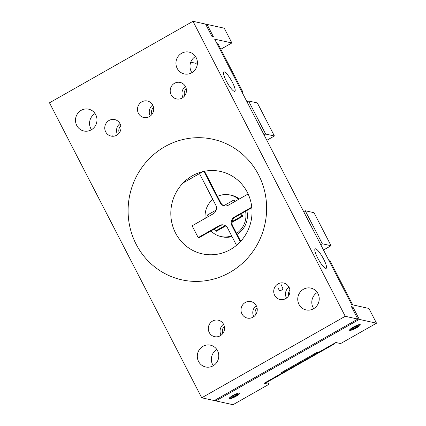 <?xml version="1.0" encoding="UTF-8"?>
<svg xmlns="http://www.w3.org/2000/svg" width="426" height="426" viewBox="0 0 426 426"><rect width="100%" height="100%" fill="white"/><g stroke="black" fill="none" stroke-linecap="round" stroke-linejoin="round"><path stroke-width="0.64" d="M217.473 196.381A21.268 20.427 102.5 0 1 230.099 194.996L231.547 195.316A21.268 20.427 102.5 0 1 239.348 198.969M246.808 210.566A21.268 20.427 102.5 0 1 237.074 234.353M232 236.568A21.268 20.427 102.5 0 1 222.372 236.851L220.924 236.531A21.268 20.427 102.5 0 1 210.95 230.935M205.162 218.384A21.268 20.427 102.5 0 1 212.792 199.357M230.099 194.996A21.268 20.427 102.5 0 1 238.725 199.32M245.578 211.264A21.268 20.427 102.5 0 1 236.59 233.416M231.653 235.903A21.268 20.427 102.5 0 1 220.924 236.531M242.793 93.677L242.879 92.123A8.44 1.544 152.7 0 0 242.847 91.957L217.771 43.372A8.44 1.544 152.7 0 0 216.717 43.159M242.847 91.957A8.44 1.544 152.7 0 0 241.792 91.744M221.083 335.235A8.44 8.105 102.5 0 1 221.014 335.102A8.44 8.105 102.5 0 1 223.517 324.218M209.241 332.498A8.44 8.105 102.5 0 1 209.97 323.409A8.44 8.105 102.5 0 1 218.234 320.182A8.44 8.105 102.5 0 1 224.326 330.171A8.44 8.105 102.5 0 1 214.592 336.668A8.44 8.105 102.5 0 1 209.241 332.498M182.983 97.479A8.44 8.105 102.5 0 1 182.914 97.341A8.44 8.105 102.5 0 1 185.416 86.457M171.14 94.742A8.44 8.105 102.5 0 1 171.87 85.653A8.44 8.105 102.5 0 1 180.134 82.426A8.44 8.105 102.5 0 1 186.226 92.415A8.44 8.105 102.5 0 1 176.492 98.912A8.44 8.105 102.5 0 1 171.14 94.742M117.549 134.643A8.44 8.105 102.5 0 1 117.48 134.51A8.44 8.105 102.5 0 1 119.983 123.625M105.707 131.911A8.44 8.105 102.5 0 1 106.436 122.821A8.44 8.105 102.5 0 1 114.7 119.589A8.44 8.105 102.5 0 1 120.798 129.584A8.44 8.105 102.5 0 1 111.058 136.075A8.44 8.105 102.5 0 1 105.707 131.911M112.464 135.133L112.927 135.095M286.517 298.067A8.44 8.105 102.5 0 1 286.442 297.934A8.44 8.105 102.5 0 1 288.95 287.049M274.669 295.335A8.44 8.105 102.5 0 1 275.404 286.245A8.44 8.105 102.5 0 1 283.668 283.018A8.44 8.105 102.5 0 1 289.76 293.008A8.44 8.105 102.5 0 1 280.026 299.499A8.44 8.105 102.5 0 1 274.669 295.335M281.128 284.632A11.167 2.354 -119.6 0 1 283.034 289.275L279.77 291.043L278.093 288.184M289.914 290.133A5.81 5.575 -77.5 0 0 288.69 295.676M323.483 250.019L331.05 245.722L322.29 243.789L320.73 244.678M264.088 134.941L265.654 134.052L248.598 101.015L247.037 101.905M248.598 101.015L257.357 102.948L274.408 135.99L266.846 140.282M183.196 182.866L203.069 171.577M265.654 134.052L274.408 135.99M303.674 211.637L305.24 210.748L313.994 212.686L331.05 245.722M376.509 323.196L340.635 343.569L335.853 342.515L317.887 352.717L316.784 352.478L280.968 372.819L282.071 373.064L264.109 383.267L268.891 384.321L233.017 404.7L215.801 400.898L359.294 319.393L352.898 307.002L351.423 306.677L357.819 319.069L345.236 316.289L192.983 21.3L205.566 24.08L211.962 36.471L213.431 36.796L207.036 24.404L224.257 28.207L231.866 42.957L214.651 39.155L351.679 304.643L368.9 308.445L376.509 323.196L359.294 319.393M215.338 399.998L215.801 400.898M357.819 319.069L214.326 400.573L201.743 397.793L49.491 102.804L192.983 21.3M315.639 248.832A11.167 2.354 -119.6 0 1 323.227 258.342A11.167 2.354 -119.6 0 1 326.188 268.3A11.167 2.354 -119.6 0 1 318.627 259.753A11.167 2.354 -119.6 0 1 315.16 248.88A11.167 2.354 -119.6 0 1 315.639 248.832M224.284 71.84A11.167 2.354 -119.6 0 1 231.877 81.35A11.167 2.354 -119.6 0 1 234.832 91.308A11.167 2.354 -119.6 0 1 227.271 82.761A11.167 2.354 -119.6 0 1 223.804 71.888A11.167 2.354 -119.6 0 1 224.284 71.84M322.29 243.789L305.24 210.748M201.743 397.793L345.236 316.289M190.598 62.627L191.21 62.276L195.997 63.336L197.424 62.521M236.015 396.308A6.012 1.097 -27.3 0 1 229.039 398.699A6.012 1.097 -27.3 0 1 233.874 394.971A6.012 1.097 -27.3 0 1 239.721 393.187A6.012 1.097 -27.3 0 1 236.015 396.308M356.551 327.844A6.012 1.097 -27.3 0 1 349.57 330.235A6.012 1.097 -27.3 0 1 354.411 326.502A6.012 1.097 -27.3 0 1 360.252 324.724A6.012 1.097 -27.3 0 1 356.551 327.844M220.801 49.24L231.866 42.957M195.497 56.493A11.167 10.725 -77.5 0 0 191.924 72.66M95.051 113.55A11.167 10.725 -77.5 0 0 91.484 129.712M216.855 349.538A11.167 10.725 -77.5 0 0 213.282 365.705M317.301 292.486A11.167 10.725 -77.5 0 0 313.728 308.648M192.387 175.778A42.206 40.529 -77.5 0 0 189.868 248.736A42.206 40.529 -77.5 0 0 252 213.442A42.206 40.529 -77.5 0 0 192.387 175.778M206.03 24.98L207.036 24.404M177.195 68.416A11.167 10.725 102.5 0 1 178.159 56.392A11.167 10.725 102.5 0 1 189.091 52.121A11.167 10.725 102.5 0 1 196.173 57.632A11.167 10.725 102.5 0 1 195.209 69.656A11.167 10.725 102.5 0 1 184.277 73.927A11.167 10.725 102.5 0 1 177.195 68.416M76.749 125.468A11.167 10.725 102.5 0 1 77.713 113.444A11.167 10.725 102.5 0 1 88.645 109.173A11.167 10.725 102.5 0 1 95.728 114.69A11.167 10.725 102.5 0 1 94.764 126.714A11.167 10.725 102.5 0 1 83.831 130.984A11.167 10.725 102.5 0 1 76.749 125.468M198.553 361.461A11.167 10.725 102.5 0 1 199.517 349.432A11.167 10.725 102.5 0 1 210.449 345.166A11.167 10.725 102.5 0 1 217.532 350.678A11.167 10.725 102.5 0 1 216.568 362.702A11.167 10.725 102.5 0 1 205.636 366.972A11.167 10.725 102.5 0 1 198.553 361.461M298.999 304.404A11.167 10.725 102.5 0 1 299.963 292.38A11.167 10.725 102.5 0 1 310.895 288.109A11.167 10.725 102.5 0 1 317.977 293.626A11.167 10.725 102.5 0 1 317.008 305.65A11.167 10.725 102.5 0 1 306.081 309.915A11.167 10.725 102.5 0 1 298.999 304.404M138.423 113.327A8.44 8.105 102.5 0 1 139.153 104.237A8.44 8.105 102.5 0 1 147.417 101.01A8.44 8.105 102.5 0 1 153.509 111A8.44 8.105 102.5 0 1 143.775 117.491A8.44 8.105 102.5 0 1 138.423 113.327M241.957 313.919A8.44 8.105 102.5 0 1 242.687 304.83A8.44 8.105 102.5 0 1 250.951 301.597A8.44 8.105 102.5 0 1 257.043 311.592A8.44 8.105 102.5 0 1 247.309 318.084A8.44 8.105 102.5 0 1 241.957 313.919M164.899 146.65A71.994 69.134 -77.5 0 0 160.602 271.096A71.994 69.134 -77.5 0 0 266.585 210.897A71.994 69.134 -77.5 0 0 164.899 146.65M268.891 384.321L267.619 381.856M282.071 373.064L281.724 372.388M351.887 307.577L352.898 307.002M253.8 316.651A8.44 8.105 102.5 0 1 253.731 316.518A8.44 8.105 102.5 0 1 256.234 305.634M150.266 116.058A8.44 8.105 102.5 0 1 150.197 115.925A8.44 8.105 102.5 0 1 152.7 105.041M119.275 132.912A6.076 5.836 102.5 0 1 120.819 125.92M184.708 95.743A6.076 5.836 102.5 0 1 186.253 88.757M222.809 333.505A6.076 5.836 102.5 0 1 224.353 326.513M255.525 314.92A6.076 5.836 102.5 0 1 257.07 307.929M328.67 260.062A8.44 1.544 -27.3 0 1 329.607 260.153A8.44 1.544 -27.3 0 1 329.724 260.275L352.744 304.878M352.132 328.377L352.574 329.229C353.394 328.132 354.528 327.626 355.976 327.716C356.445 326.54 357.222 325.959 358.314 325.97A3.898 0.714 152.7 0 0 358.255 325.608A3.898 0.714 152.7 0 0 357.254 325.73A3.898 0.714 152.7 0 0 353.852 327.248A3.898 0.714 152.7 0 0 351.514 328.994A3.898 0.714 152.7 0 0 351.45 329.122A3.898 0.714 152.7 0 0 352.574 329.229A3.898 0.714 152.7 0 0 355.976 327.716A3.898 0.714 152.7 0 0 358.314 325.97M355.337 326.481L355.976 327.716M351.29 328.366L349.639 330.358A6.049 1.108 -27.3 0 0 349.863 330.416A6.049 1.108 -27.3 0 0 355.422 328.462A6.049 1.108 -27.3 0 0 360.231 325.065A6.049 1.108 -27.3 0 0 356.882 325.352L353.436 327.152A5.426 0.99 152.7 0 0 350.63 329.08M220.088 225.748L219.353 225.583L198.202 237.596L198.937 237.761L220.088 225.748A6.347 6.097 102.5 0 1 223.948 225.024M219.353 225.583A6.347 6.097 102.5 0 1 227.606 228.064L236.515 245.323M198.202 237.596L192.11 225.796L213.261 213.783A6.347 6.097 -77.5 0 0 215.796 205.172L199.501 173.6M203.921 171.385L220.098 202.728A6.347 6.097 102.5 0 0 228.357 205.21L248.124 193.984M204.512 171.263L220.833 202.893L220.098 202.728M224.497 205.934A6.347 6.097 102.5 0 1 220.833 202.893M251.825 207.723L235.184 217.175L234.449 217.01L251.766 207.174M235.184 217.175A6.347 6.097 -77.5 0 0 232.649 225.785L231.914 225.62A6.347 6.097 -77.5 0 1 234.449 217.01M240.259 241.792L231.914 225.62M240.679 241.34L232.649 225.785M334.809 343.686L334.075 343.526L265.888 382.255L266.623 382.42L334.809 343.686L334.58 343.239M225.769 225.913L216.419 231.227L215.497 231.025L225.168 225.53M232.048 221.621L241.904 216.025L240.834 213.958M231.952 222.404L242.82 216.227L241.904 216.025M215.497 231.025L214.432 228.959M208.112 216.712L207.276 215.093L216.232 210.007M223.826 205.694L233.682 200.098L234.598 200.3L235.147 201.354M234.513 201.711L233.682 200.098M242.82 216.227L241.467 213.602M151.991 114.328A6.076 5.836 102.5 0 1 153.536 107.336M231.6 396.84L232.042 397.692C232.862 396.595 233.991 396.095 235.44 396.18C235.908 395.008 236.691 394.423 237.783 394.433A3.898 0.714 152.7 0 0 237.724 394.071A3.898 0.714 152.7 0 0 236.718 394.199A3.898 0.714 152.7 0 0 233.315 395.711A3.898 0.714 152.7 0 0 230.977 397.458A3.898 0.714 152.7 0 0 230.913 397.586A3.898 0.714 152.7 0 0 232.042 397.692A3.898 0.714 152.7 0 0 235.44 396.18A3.898 0.714 152.7 0 0 237.783 394.433M234.801 394.945L235.44 396.18M230.754 396.83L229.108 398.821A6.049 1.108 -27.3 0 0 229.332 398.88A6.049 1.108 -27.3 0 0 234.886 396.925A6.049 1.108 -27.3 0 0 239.7 393.528A6.049 1.108 -27.3 0 0 236.35 393.816L232.9 395.621A5.426 0.99 152.7 0 0 230.093 397.549M328.286 259.322L329.607 260.153"/></g></svg>
